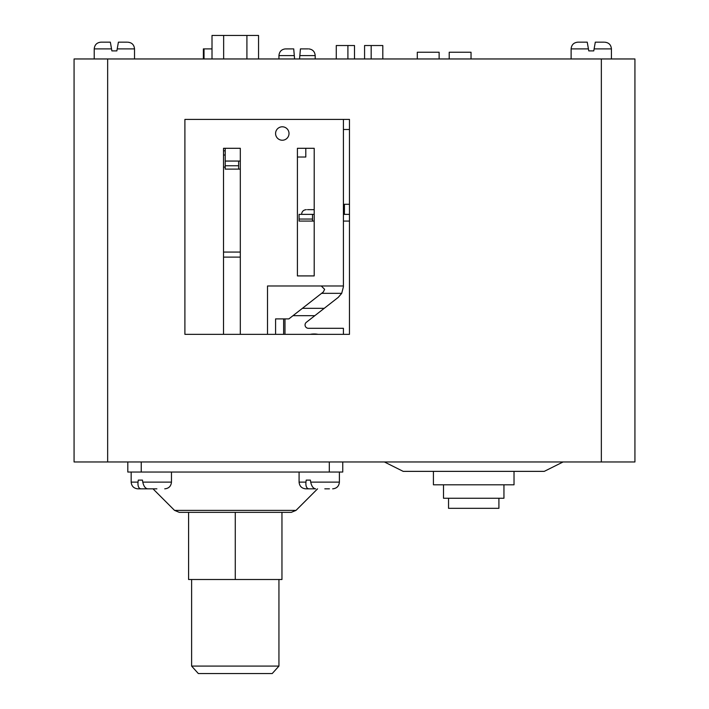 <?xml version="1.0" encoding="UTF-8"?>
<svg xmlns="http://www.w3.org/2000/svg" width="709" height="709" viewBox="0 0 709 709"><rect width="100%" height="100%" fill="white"/><g stroke="black" fill="none" stroke-linecap="round" stroke-linejoin="round"><path stroke-width="1.06" d="M223.521 252.067L240.316 252.067M223.521 257.11L240.316 257.11M212.009 58.962L212.009 35.45L258.546 35.45L258.546 58.962M246.909 35.45L246.909 58.962M223.645 35.45L223.645 58.962M225.205 148.296L225.205 161.058L240.316 161.058M225.205 161.058L225.205 165.755L238.632 165.755L238.632 161.058M240.316 169.114L225.205 169.114L225.205 165.755M223.521 167.102L225.205 167.102M223.521 155.014L225.205 155.014M238.632 169.114L238.632 165.755M297.408 157.026L305.801 157.026L305.801 148.296M275.579 133.514A6.718 6.718 0 0 0 282.297 140.231A6.718 6.718 0 0 0 289.015 133.514A6.718 6.718 0 0 0 282.297 126.796A6.718 6.718 0 0 0 275.579 133.514M449.205 58.962L449.205 52.244L471.033 52.244L471.033 58.962M417.3 58.962L417.3 52.244L439.128 52.244L439.128 58.962M343.413 119.413L343.413 286.782L341.711 293.331L338.255 297.363L324.217 308.335L302.397 308.335L323.331 291.975L324.625 289.334L321.266 285.975L267.515 285.975L267.515 334.347M343.413 334.347L343.413 328.302L308.406 328.302A3.359 3.359 0 0 1 306.341 322.303L324.217 308.335M314.202 148.296L297.408 148.296L297.408 275.916L314.202 275.916L314.202 148.296M240.316 334.347L240.316 148.296L223.521 148.296L223.521 334.347M275.579 334.347L275.579 318.899L288.873 318.899L292.977 315.691L314.796 315.691M283.635 334.347L283.635 318.899M302.397 308.335L292.977 315.691M307.467 209.651L314.202 209.651M312.518 214.357L299.083 214.357L299.083 219.054L312.518 219.054L312.518 214.357L314.202 214.357M343.413 214.357L349.466 214.357M299.083 219.054L299.083 221.075L314.202 221.075M343.413 221.075L349.466 221.075M312.518 221.075L312.518 219.054M344.76 214.357L343.413 211.06M344.423 212.611L344.423 204.281L349.466 204.281M364.577 58.962L364.577 45.527L382.807 45.527L382.807 58.962M371.17 45.527L371.17 58.962M347.906 58.962L347.906 45.527L336.27 45.527L336.27 58.962M347.906 45.527L354.5 45.527L354.5 58.962M343.413 129.49L349.466 129.49M384.393 461.967L403.199 471.37L544.255 471.37L563.061 461.967M433.421 471.37L433.421 484.805L514.025 484.805L514.025 471.37M443.497 484.805L443.497 498.241L503.948 498.241L503.948 484.805M448.54 498.241L448.54 508.318L498.914 508.318L498.914 498.241M204.024 58.962L204.024 48.886L212.009 48.886M203.377 58.962L203.377 48.886L204.024 48.886M299.544 58.962L300.43 48.886L307.981 48.886M285.319 48.93L293.712 48.886L294.598 58.962M293.712 48.886L286.161 48.886M318.102 334.347A21.828 21.828 0 0 0 310.179 334.347A21.828 21.828 0 0 1 318.102 334.347M156.893 488.838L147.685 488.838C145.327 488.483 143.697 486.25 142.784 482.12L142.465 480.108L138.29 480.108L138.025 482.12C137.706 486.241 138.68 488.483 140.931 488.838L138.379 488.838M139.026 488.838L141.109 488.838M140.931 488.838L152.993 488.838L174.538 510.383L296.016 510.383L291.266 512.35L179.288 512.35L174.538 510.383M145.903 488.164L145.735 488.838M140.293 480.108L142.465 480.108M308.849 488.838L315.602 488.838C313.245 488.483 311.614 486.25 310.71 482.12L310.382 480.108L306.217 480.108L305.942 482.12C305.632 486.241 306.598 488.483 308.849 488.838L306.306 488.838M306.953 488.838L309.027 488.838M313.821 488.164L313.662 488.838M308.211 480.108L310.382 480.108M278.938 666.088L191.616 666.088L198.334 673.55L272.221 673.55L278.938 666.088L278.938 579.51M281.96 512.35L281.96 579.51L188.594 579.51L188.594 512.35M235.273 512.35L235.273 579.51M342.748 472.043L342.748 461.967L342.748 472.043L127.806 472.043L127.806 461.967L127.806 472.043M324.811 488.838L329.446 488.838M74.073 461.967L74.073 58.962L634.927 58.962L634.927 461.967L74.073 461.967M349.466 119.413L349.466 334.347L184.898 334.347L184.898 119.413L349.466 119.413M94.226 58.962L94.226 48.886C94.616 44.8 96.858 42.567 100.935 42.168L110.347 42.168L111.88 50.897L116.861 50.897L118.403 42.168L127.186 42.168M127.806 42.194L127.806 42.194C131.883 42.567 134.125 44.8 134.524 48.886L117.215 48.886M110.347 42.168L101.555 42.168M571.117 58.962L571.117 48.886C571.516 44.8 573.758 42.567 577.835 42.168L587.238 42.168L588.78 50.897L593.761 50.897L595.303 42.168L604.086 42.168M604.697 42.194L604.697 42.194C608.783 42.567 611.025 44.8 611.415 48.886L594.115 48.886M587.238 42.168L578.455 42.168M223.521 150.795L225.205 150.795M343.413 285.975L321.266 285.975M284.983 318.899L284.983 334.347M321.594 293.331L341.711 293.331M313.165 209.651A4.706 3.323 90 0 1 314.202 209.891M299.845 55.603L315.204 55.603L315.204 58.962M278.938 58.962L278.938 55.603L294.297 55.603M138.025 482.12L131.165 482.12C131.564 486.197 133.806 488.439 137.883 488.838C133.806 488.439 131.564 486.197 131.165 482.12L131.165 472.043M171.463 472.043L171.463 482.12L142.784 482.12M305.942 482.12L299.083 482.12C299.482 486.197 301.724 488.439 305.801 488.838M339.389 472.043L339.389 482.12L310.71 482.12M141.242 461.967L141.242 472.043M329.313 472.043L329.313 461.967M601.347 461.967L601.347 58.962M107.653 58.962L107.653 461.967M94.226 48.886L111.526 48.886M571.117 48.886L588.426 48.886M301.582 214.357C301.857 211.504 303.425 209.935 306.288 209.651M308.823 48.894C312.696 49.408 314.823 51.642 315.204 55.603M285.319 48.894C281.446 49.408 279.319 51.642 278.938 55.603M171.463 482.12C171.064 486.197 168.831 488.439 164.745 488.838M299.083 472.043L299.083 482.12M339.389 482.12C338.991 486.197 336.748 488.439 332.672 488.838C336.748 488.439 338.991 486.197 339.389 482.12M296.016 510.383L317.561 488.838M191.616 579.51L191.616 666.088M134.524 58.962L134.524 48.886M611.415 58.962L611.415 48.886"/></g></svg>
